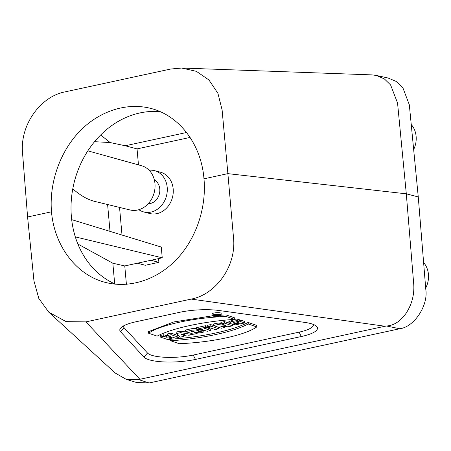 <?xml version="1.0" encoding="UTF-8"?>
<svg xmlns="http://www.w3.org/2000/svg" width="451" height="451" viewBox="0 0 451 451"><rect width="100%" height="100%" fill="white"/><g stroke="black" fill="none" stroke-linecap="round" stroke-linejoin="round"><path stroke-width="0.68" d="M51.493 211.812C49.097 182.926 59.865 152.038 79.477 131.512C99.158 111.076 126.562 102.18 150.707 108.387C179.47 115.529 201.338 144.438 203.97 178.816C206.637 207.77 196.129 238.731 176.668 259.291C157.14 279.767 129.764 288.674 105.511 282.439C76.625 275.268 54.447 246.274 51.493 211.812L27.584 216.987L33.96 280.905L38.814 298.461L48.866 312.267L66.167 321.648L85.882 321.879L139.889 379.274L138.784 379.663L149.095 382.972L399.676 328.751L386.687 326.011L384.974 326.242L139.889 379.274M27.584 216.987L22.55 153.064C19.816 124.583 40.911 96.176 65.35 91.818L170.658 69.031L181.697 68.05L196.399 71.348L208.954 79.99L217.923 93.351L222.101 109.881L227.879 173.641L203.97 178.816M181.697 68.028L371.9 74.889L376.337 75.435L384.432 78.97L390.605 84.968L397.551 102.997L406.306 193.829L227.879 173.641L233.511 237.722C236.612 266.191 215.691 294.638 191.19 299.092L85.882 321.879M160.263 111.701A89.912 75.661 -75.4 0 0 71.41 216.987A89.912 75.661 -75.4 0 0 115.495 284.198M214.118 315.869C216.345 316.252 218.183 316.072 219.631 315.322L219.738 315.069C217.551 314.268 215.533 314.42 213.695 315.508L214.118 315.869M219.327 315.345L217.974 315.176C217.574 314.657 216.339 314.674 214.27 315.232L216.429 315.971L217.359 315.768L216.739 315.559L217.399 315.412L219.327 315.345L219.366 314.764M171.718 338.977L168.612 337.917L172.412 337.094L175.518 338.154L179.024 337.393L171.138 334.704L167.631 335.465L170.506 336.446L166.707 337.263L163.831 336.283L160.325 337.044L168.212 339.733L171.718 338.977L171.769 337.489L171.312 337.331M167.721 335.493L166.616 335.73L163.741 334.749L160.009 335.561L160.325 337.044M178.878 335.843L171.047 333.171L167.315 333.977L167.631 335.465M123.365 326A30.476 7.582 176.3 0 0 124.064 327.685L147.477 353.026A30.476 7.582 176.3 0 0 193.237 355.055L299.064 332.15A30.476 7.582 176.3 0 0 313.411 324.466M239.227 321.174L237.232 320.498L231.425 321.648L228.978 323.294L235.518 324.816L244.656 322.961L240.766 321.636L237.271 322.392L239.661 323.209L237.209 323.643L234.12 323.457L233.133 322.837L233.477 322.448L239.227 321.174L239.301 319.697L237.164 318.97L234.655 319.353C202.73 321.586 172.254 328.181 157.123 336.136L148.571 333.221L148.289 331.744L173.714 321.963L212.365 315.818M221.108 315.176L226.047 314.922L234.751 317.893L234.655 319.359L226.103 316.444L226.047 314.922M213.47 325.543L217.951 324.573L225.658 325.385L221.21 323.869L224.581 323.142L232.462 325.831L227.98 326.8L220.274 325.988L224.722 327.505L221.351 328.232L213.47 325.543L213.154 324.06L217.822 323.051L221.108 323.395M221.21 323.869L220.894 322.386L224.491 321.608L228.933 323.125M185.756 331.541L192.177 330.155L195.503 329.929L198.429 330.577L198.615 331.017L198.209 331.395L203.801 332.032L199.928 332.872L195.368 332.393L194.528 332.579L197.149 333.469L193.642 334.23L185.756 331.541L185.446 330.059L191.94 328.649L196.405 328.48M198.637 329.929L203.914 330.532L203.801 332.032M170.354 339.276C202.64 337.021 232.987 330.42 248.112 322.448L256.816 325.419L256.799 326.919C244.786 335.285 211.97 342.382 179.267 343.696L170.72 340.776L170.354 339.276M221.153 313.518C221.385 312.002 211.282 312.706 212.021 314.178L212.286 315.661L212.94 316.145C216.959 316.698 219.699 316.32 221.153 315.007C221.368 313.535 211.558 314.229 212.286 315.661M187.994 332.302L180.423 331.141L176.104 332.077L176.392 333.565L180.282 337.123L183.749 336.373L183.76 335.651M210.702 330.538L204.681 328.486L207.426 327.888L205.56 327.251L196.563 329.202L198.429 329.839L201.174 329.241L207.195 331.299L210.702 330.538L210.752 329.055L207.375 327.9M207.212 326.315L205.47 325.718L196.241 327.714L196.563 329.202M213.458 325.509L210.735 324.579L207.015 325.385L207.33 326.874L215.217 329.563L218.712 328.807L218.763 327.353M244.656 322.961L244.684 321.467L240.676 320.103L239.261 320.407M234.633 319.353L228.713 321.822L228.967 323.294M237.209 322.115L234.514 322.037M71.686 219.643L161.278 247.063L162.236 257.82L150.933 260.266L158.899 262.335L145.329 265.273L137.363 263.204L124.764 265.932L126.404 284.327M376.354 75.435L387.99 77.984L396.085 81.372L402.822 87.646L409.322 104.807L418.263 196.935L425.795 289.367C428.411 305.558 414.114 327.116 399.676 328.751M149.095 382.972L136.49 382.493L126.246 379.359L115.168 373L48.86 312.272M138.463 164.869L137.042 148.903L190.125 137.414M72.786 188.822C80.216 195.356 87.37 199.505 94.236 201.281L130.08 209.974A22.86 19.235 -75.4 0 0 154.191 192.622A22.86 19.235 -75.4 0 0 141.569 165.731L87.832 150.843M119.543 207.421L122.007 235.044M114.684 283.842L112.846 263.215L124.764 265.932M186.596 132.487L125.254 145.763L137.042 148.903M100.652 134.967L110.145 142.544L125.254 145.763M107.609 204.523L110.005 231.369M94.541 141.687L110.145 142.544M301.313 336.519L195.48 359.419A34.287 8.53 -3.7 0 1 144.004 357.141L120.592 331.795A34.287 8.53 -3.7 0 1 120.812 327.894A34.287 8.53 -3.7 0 1 135.976 321.766L179.566 312.329A34.287 8.53 -3.7 0 1 218.989 310.502L304.65 322.375A34.287 8.53 -3.7 0 1 316.19 326.011A34.287 8.53 -3.7 0 1 301.313 336.519L299.064 332.15M384.974 326.242L191.19 299.092M112.846 263.215L77.888 244.047M418.263 196.935L406.306 193.829L413.792 284.993C414.243 294.559 412.039 303.405 407.185 311.517C406.035 313.986 400.556 320.154 398.661 321.225C395.172 324.01 391.18 325.605 386.687 326.011M138.784 379.663L126.246 379.359M137.363 263.204L150.933 260.266M162.236 257.82L75.317 236.888M158.566 258.615L158.899 262.335M148.571 333.221C160.59 324.855 193.4 317.752 226.103 316.444M224.722 327.505L224.756 326.462M217.951 324.573L217.822 323.051M224.581 323.142L224.491 321.608M232.462 325.831L232.502 324.72M192.707 331.959L194.093 331.586L194.037 331.197L191.01 331.378L192.707 331.959L192.656 331.096M197.149 333.469L197.177 332.584M170.72 340.776C202.64 338.549 233.116 331.953 248.253 323.998L248.112 322.448M248.253 323.998L256.799 326.919M179.024 337.393L179.07 336.018M171.138 334.704L171.047 333.171M166.707 337.263L166.616 335.73M163.831 336.283L163.741 334.749M182.3 335.014L180.981 333.977L184.42 334.557L182.3 335.014L182.272 334.191M183.749 336.373L183.1 335.798L187.035 334.946L188.958 335.245L192.425 334.495L192.47 333.83M192.425 334.495L180.547 332.669L180.423 331.141M180.547 332.669L176.392 333.565M207.426 327.888L207.46 326.919M205.56 327.251L205.47 325.718M218.712 328.807L210.826 326.112L210.735 324.579M210.826 326.112L207.33 326.874M240.766 321.636L240.676 320.103M237.271 322.392L237.079 321.495M237.232 320.498L237.164 318.97M217.004 315.136L216.26 315.396C217.219 315.08 217.032 315.012 215.702 315.204L216.26 315.396L216.243 315.097M217.359 315.768L217.371 315.418M411.233 124.515A21.332 17.955 104.6 0 1 413.663 149.518M154.36 179.966A12.572 10.576 104.6 0 1 159.778 188.997A12.572 10.576 104.6 0 1 148.182 203.756M149.118 170.241A21.332 17.955 104.6 0 1 154.479 170.653L160.455 172.203A21.332 17.955 104.6 0 1 173.19 193.158A21.332 17.955 104.6 0 1 156.948 213.627A21.332 17.955 104.6 0 1 149.732 213.503L143.756 211.953A21.332 17.955 104.6 0 1 138.869 209.704M154.479 170.653A21.332 17.955 104.6 0 1 167.214 191.607A21.332 17.955 104.6 0 1 150.972 212.077A21.332 17.955 104.6 0 1 143.756 211.953M423.613 262.567A21.332 17.955 104.6 0 1 425.688 288.071M193.237 355.055L195.48 359.419M144.004 357.141L147.477 353.026M124.064 327.685L120.592 331.795M198.637 329.422L198.632 330.916M221.153 313.513L221.153 315.007M218.092 315.035L218.092 314.55"/></g></svg>
